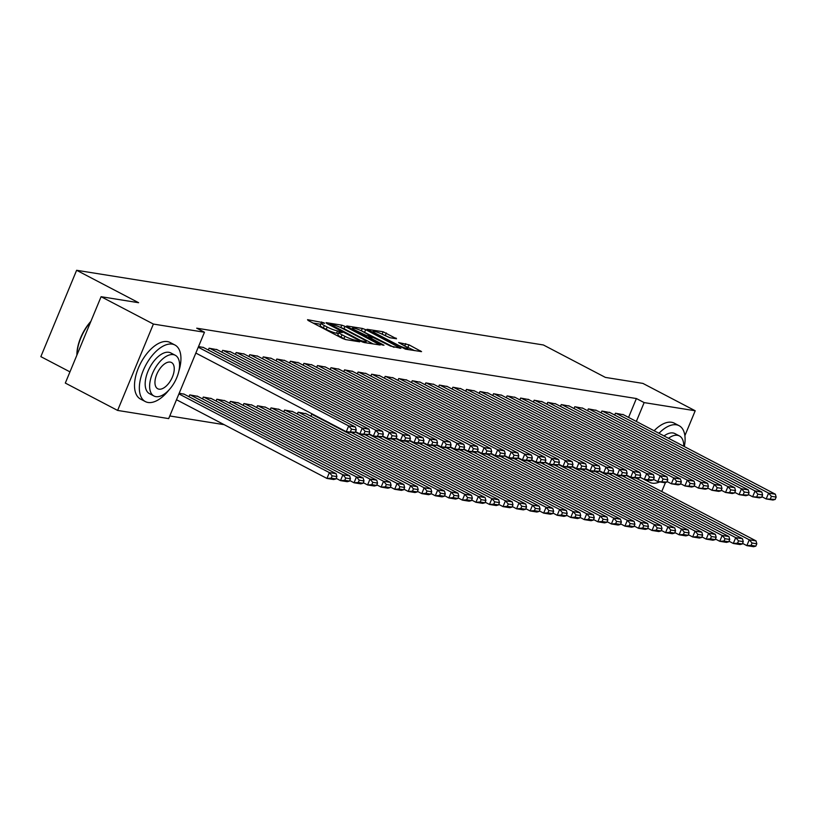 <?xml version="1.0" encoding="UTF-8"?>
<svg xmlns="http://www.w3.org/2000/svg" width="817" height="817" viewBox="0 0 817 817"><rect width="100%" height="100%" fill="white"/><g stroke="black" fill="none" stroke-linecap="round" stroke-linejoin="round"><path stroke-width="1.23" d="M323.92 322.776L307.539 319.672L308.111 320.458L342.333 338.361L345.56 339.566L359.694 341.823L355.201 340.138A8.017 1.174 22.5 0 1 344.866 336.277L342.006 334.786A8.017 1.174 22.5 0 1 338.851 332.396A8.017 1.174 22.5 0 1 340.178 332.284L342.303 332.55L341.608 332.029L337.513 330.895A8.017 1.174 22.5 0 1 327.178 327.025L324.329 325.534A8.017 1.174 22.5 0 1 321.173 323.144A8.017 1.174 22.5 0 1 322.501 323.032L324.615 323.297L323.92 322.776M320.703 324.267L313.064 323.042M339.351 331.181L338.381 333.52L336.553 333.224L337.513 330.895M396.531 338.779L383.122 331.763L367.017 329.292L405.457 349.155L421.562 351.627L408.98 344.815L398.625 342.568L405.355 346.326A6.71 0.98 22.5 0 1 408 348.318A6.71 0.98 22.5 0 1 404.497 347.797A6.71 0.98 22.5 0 1 398.247 345.183L375.718 333.397A6.71 0.98 22.5 0 1 373.073 331.396A6.71 0.98 22.5 0 1 376.566 331.927A6.71 0.98 22.5 0 1 382.826 334.531L389.811 337.707L396.531 338.779M628.579 417.405L636.392 398.543L196.713 328.189L204.464 332.243L168.69 418.6L117.617 410.43L153.392 324.063L204.464 332.243M636.392 398.543L644.143 402.597L695.206 410.767L684.881 435.696M117.617 410.43L65.319 383.071L101.094 296.704L138.614 302.709L76.624 270.284L543.397 344.978L605.387 377.403L642.908 383.408L695.206 410.767M101.094 296.704L153.392 324.063M344.999 326.361L341.772 325.156L326.085 322.644L326.657 323.42L360.879 341.322L364.116 342.537L380.211 345.009L344.999 326.361L344.039 328.689L340.372 327.413M346.755 325.952L362.452 328.465L365.679 329.67L400.892 348.318L390.526 346.071L373.42 337.605L368.549 336.931L383.99 345.234L382.131 344.937L346.612 326.3M76.624 270.284L40.85 356.641L69.956 371.868M609.931 412.575L601.884 411.063L601.128 412.891M582.838 408.234L574.79 406.733L574.045 408.551M555.744 403.904L547.707 402.393L546.951 404.221M528.66 399.564L520.613 398.063L519.857 399.881M501.567 395.234L493.519 393.723L492.774 395.551M474.473 390.894L466.436 389.392L465.68 391.21M447.389 386.564L439.342 385.052L438.586 386.88M420.295 382.223L412.248 380.722L411.492 382.54M393.202 377.893L385.164 376.382L384.409 378.21M366.118 373.553L358.071 372.052L357.315 373.869M339.024 369.223L330.977 367.711L330.221 369.539M313.738 414.73L311.645 414.403L310.889 416.221M311.931 364.882L303.893 363.381L303.138 365.199M292.598 411.564L284.551 410.063L283.795 411.88M284.837 360.552L276.8 359.041L276.044 360.869M265.505 407.234L257.457 405.732L256.712 407.55M257.753 356.212L249.706 354.711L248.95 356.529M238.411 402.893L230.374 401.392L229.618 403.21M230.66 351.882L222.612 350.37L221.867 352.198M211.327 398.563L203.28 397.062L202.524 398.88M198.541 346.52L203.566 347.542M179.209 393.202L184.233 394.223M169.783 415.965L224.144 424.666M197.775 396.388L189.738 394.887L188.982 396.705M217.118 349.707L209.07 348.205L208.315 350.023M224.869 400.728L216.822 399.227L216.076 401.045M244.201 354.047L236.164 352.546L235.408 354.364M251.963 405.058L243.915 403.557L243.16 405.375M271.295 358.377L263.248 356.876L262.502 358.694M279.046 409.399L271.009 407.897L270.253 409.715M298.389 362.717L290.341 361.216L289.586 363.034M306.14 413.729L298.093 412.228L297.347 414.045M325.472 367.047L317.435 365.546L316.679 367.364M352.566 371.388L344.529 369.887L343.773 371.704M379.66 375.718L371.612 374.217L370.857 376.034M406.754 380.058L398.706 378.557L397.95 380.375M433.837 384.388L425.8 382.887L425.044 384.705M460.931 388.729L452.884 387.227L452.138 389.045M488.025 393.059L479.977 391.557L479.222 393.375M515.108 397.399L507.071 395.898L506.315 397.716M542.202 401.729L534.155 400.228L533.409 402.046M569.296 406.069L561.248 404.568L560.493 406.386M596.379 410.4L588.342 408.898L587.586 410.716M623.473 414.74L615.426 413.239L614.68 415.056M636.331 421.46L644.143 402.597M665.518 482.449L661.739 491.558M321.173 323.144L320.203 325.483A8.017 1.174 22.5 0 0 323.358 327.872L324.329 325.534M336.553 333.224A8.017 1.174 22.5 0 1 326.208 329.363L323.358 327.872M338.851 332.396L337.891 334.735A8.017 1.174 22.5 0 0 341.046 337.125L342.006 334.786M346 339.637A8.017 1.174 22.5 0 1 343.896 338.616L341.046 337.125M373.308 344.008L344.039 328.689M330.211 324.267L360.654 340.536L364.842 341.68A8.017 1.174 22.5 0 0 366.169 341.567A8.017 1.174 22.5 0 0 363.014 339.178L342.476 328.444A8.017 1.174 22.5 0 0 332.131 324.574L330.211 324.267M361.185 330.752L362.452 328.465M393.988 347.317L361.482 330.793M362.248 331.273A6.71 0.98 22.5 0 0 355.987 328.659A6.71 0.98 22.5 0 0 352.495 328.138A6.71 0.98 22.5 0 0 355.129 330.139L366.302 335.501L371.173 336.175L362.248 331.273M414.658 350.626L404.558 345.908M390.036 337.738L381.876 334.061M176.503 399.738L326.943 478.435L329.363 472.604L178.913 393.906M183.641 393.917L336.134 473.686L336.91 476.597L332.172 475.831L331.202 478.17L335.94 478.925L336.91 476.597M335.94 478.925L333.714 479.528L326.943 478.435L331.202 478.17M332.172 475.831L329.363 472.604L336.134 473.686M202.973 347.235L355.466 427.005L348.696 425.923L346.275 431.754L355.283 432.244L356.243 429.916L351.504 429.15L350.534 431.488M195.835 353.056L346.275 431.754L353.056 432.836L355.283 432.244M198.255 347.225L348.696 425.923L351.504 429.15M356.243 429.916L355.466 427.005M336.175 478.353L340.485 480.61L342.905 474.769L190.412 394.999M197.183 396.082L349.676 475.851L350.452 478.762L345.714 478.006L344.743 480.335L349.492 481.09L350.452 478.762M349.492 481.09L347.256 481.693L340.485 480.61L344.743 480.335M345.714 478.006L342.905 474.769L349.676 475.851M349.727 480.519L354.037 482.776L356.447 476.934L203.954 397.164M210.735 398.247L363.218 478.027L364.004 480.927L359.255 480.171L358.295 482.5L363.034 483.266L364.004 480.927M363.034 483.266L360.808 483.858L354.037 482.776L358.295 482.5M359.255 480.171L356.447 476.934L363.218 478.027M216.525 349.4L369.018 429.17L362.237 428.088L359.827 433.929L368.824 434.409L369.795 432.081L365.046 431.315L364.086 433.653M355.518 431.672L359.827 433.929L366.598 435.012L368.824 434.409M209.744 348.318L362.237 428.088L365.046 431.315M369.795 432.081L369.018 429.17M230.067 351.565L382.56 431.345L375.789 430.253L373.369 436.094L382.366 436.584L383.336 434.246L378.598 433.49L377.628 435.818M369.059 433.837L373.369 436.094L380.14 437.177L382.366 436.584M223.296 350.483L375.789 430.253L378.598 433.49M383.336 434.246L382.56 431.345M178.872 371.061A31.924 16.503 117.6 0 0 174.94 345.019A31.924 16.503 117.6 0 0 172.234 344.12A31.924 16.503 117.6 0 0 144.313 368.099A31.924 16.503 117.6 0 0 145.355 401.586A31.924 16.503 117.6 0 0 148.061 402.475A31.924 16.503 117.6 0 0 168.986 389.954M174.94 345.019L170.099 342.486A31.924 16.503 117.6 0 0 167.393 341.588A31.924 16.503 117.6 0 0 139.472 365.567A31.924 16.503 117.6 0 0 140.504 399.053L145.355 401.586M153.953 396L149.491 393.671A22.988 11.877 -62.4 0 1 148.745 369.56A22.988 11.877 -62.4 0 1 168.853 352.29A22.988 11.877 -62.4 0 1 170.804 352.934L175.257 355.262A22.988 11.877 117.6 0 0 173.306 354.629A22.988 11.877 117.6 0 0 153.198 371.888A22.988 11.877 117.6 0 0 153.953 396A22.988 11.877 117.6 0 0 155.904 396.643A22.988 11.877 117.6 0 0 176.002 379.374A22.988 11.877 117.6 0 0 175.257 355.262M170.212 362.094A14.808 7.659 117.6 0 0 157.252 373.216A14.808 7.659 117.6 0 0 157.732 388.759A14.808 7.659 117.6 0 0 158.998 389.168A14.808 7.659 117.6 0 0 171.948 378.046A14.808 7.659 117.6 0 0 171.468 362.503A14.808 7.659 117.6 0 0 170.212 362.094M90.636 321.939A31.924 16.503 117.6 0 0 76.972 354.935M76.89 355.129A31.158 16.105 -62.4 0 1 90.891 321.336M646.594 479.814A31.924 16.503 117.6 0 0 649.505 482.265A31.924 16.503 117.6 0 0 652.221 483.153A31.924 16.503 117.6 0 0 659.738 481.918M684.34 446.582A31.924 16.503 117.6 0 0 679.101 425.698A31.924 16.503 117.6 0 0 676.384 424.799A31.924 16.503 117.6 0 0 658.951 433.296M679.101 425.698L674.26 423.155A31.924 16.503 117.6 0 0 671.543 422.266A31.924 16.503 117.6 0 0 654.111 430.763M664.027 435.951A22.988 11.877 -62.4 0 1 673.004 432.969A22.988 11.877 -62.4 0 1 674.954 433.613L679.417 435.941A22.988 11.877 117.6 0 0 677.456 435.308A22.988 11.877 117.6 0 0 668.48 438.28M683.727 446.256A22.988 11.877 117.6 0 0 679.417 435.941M643.694 479.14A31.924 16.503 117.6 0 0 644.664 479.732L649.505 482.265M363.269 482.684L367.579 484.941L369.999 479.109L217.506 399.329M224.277 400.422L376.77 480.192L377.546 483.092L372.807 482.336L371.837 484.675L376.576 485.431L377.546 483.092M376.576 485.431L374.349 486.023L367.579 484.941L371.837 484.675M372.807 482.336L369.999 479.109L376.77 480.192M376.821 484.859L381.12 487.106L383.541 481.274L231.048 401.504M237.818 402.587L390.312 482.357L391.088 485.267L386.349 484.501L385.379 486.84L390.128 487.596L391.088 485.267M390.128 487.596L387.891 488.198L381.12 487.106L385.379 486.84M386.349 484.501L383.541 481.274L390.312 482.357M243.609 353.73L396.102 433.51L389.331 432.428L386.911 438.259L395.918 438.749L396.878 436.411L392.14 435.655L391.169 437.994M382.611 436.002L386.911 438.259L393.692 439.342L395.918 438.749M236.838 352.648L389.331 432.428L392.14 435.655M396.878 436.411L396.102 433.51M257.161 355.906L409.654 435.675L402.873 434.593L400.463 440.424L409.46 440.914L410.43 438.586L405.681 437.82L404.721 440.159M396.153 438.178L400.463 440.424L407.234 441.507L409.46 440.914M250.38 354.823L402.873 434.593L405.681 437.82M410.43 438.586L409.654 435.675M390.363 487.024L394.672 489.281L397.082 483.439L244.589 403.669M251.37 404.752L403.864 484.522L404.64 487.432L399.891 486.677L398.931 489.005L403.669 489.761L404.64 487.432M403.669 489.761L401.443 490.363L394.672 489.281L398.931 489.005M399.891 486.677L397.082 483.439L403.864 484.522M270.703 358.071L423.196 437.841L416.425 436.758L414.005 442.6L423.002 443.08L423.972 440.751L419.233 439.985L418.263 442.324M409.695 440.343L414.005 442.6L420.775 443.682L423.002 443.08M263.932 356.988L416.425 436.758L419.233 439.985M423.972 440.751L423.196 437.841M403.904 489.189L408.214 491.446L410.634 485.604L258.141 405.835M264.912 406.917L417.405 486.697L418.181 489.597L413.443 488.842L412.473 491.17L417.211 491.936L418.181 489.597M417.211 491.936L414.985 492.528L408.214 491.446L412.473 491.17M413.443 488.842L410.634 485.604L417.405 486.697M284.245 360.236L436.738 440.016L429.967 438.923L427.546 444.765L436.554 445.255L437.514 442.916L432.775 442.16L431.805 444.489M423.247 442.508L427.546 444.765L434.327 445.847L436.554 445.255M277.474 359.153L429.967 438.923L432.775 442.16M437.514 442.916L436.738 440.016M417.456 491.354L421.756 493.611L424.176 487.78L271.683 408M278.454 409.092L430.947 488.862L431.723 491.763L426.985 491.007L426.014 493.345L430.763 494.101L431.723 491.763M430.763 494.101L428.537 494.693L421.756 493.611L426.014 493.345M426.985 491.007L424.176 487.78L430.947 488.862M297.797 362.401L450.29 442.181L443.508 441.098L441.098 446.93L450.096 447.42L451.066 445.081L446.317 444.325L445.357 446.664M436.789 444.673L441.098 446.93L447.869 448.012L450.096 447.42M291.015 361.318L443.508 441.098L446.317 444.325M451.066 445.081L450.29 442.181M430.998 493.529L435.308 495.776L437.718 489.945L285.225 410.175M292.006 411.257L444.499 491.027L445.275 493.938L440.526 493.172L439.566 495.51L444.305 496.266L445.275 493.938M444.305 496.266L442.079 496.869L435.308 495.776L439.566 495.51M440.526 493.172L437.718 489.945L444.499 491.027M311.338 364.576L463.831 444.346L457.06 443.263L454.64 449.095L463.637 449.585L464.607 447.256L459.869 446.49L458.899 448.829M450.33 446.848L454.64 449.095L461.411 450.177L463.637 449.585M304.567 363.494L457.06 443.263L459.869 446.49M464.607 447.256L463.831 444.346M444.54 495.694L448.85 497.951L451.27 492.11L298.777 412.34M305.548 413.422L458.041 493.192L458.817 496.103L454.078 495.347L453.108 497.676L457.847 498.431L458.817 496.103M457.847 498.431L455.62 499.034L448.85 497.951L453.108 497.676M454.078 495.347L451.27 492.11L458.041 493.192M324.88 366.741L477.373 446.511L470.602 445.428L468.182 451.27L477.189 451.75L478.149 449.421L473.411 448.656L472.451 450.994M463.882 449.013L468.182 451.27L474.963 452.352L477.189 451.75M318.109 365.659L470.602 445.428L473.411 448.656M478.149 449.421L477.373 446.511M458.092 497.859L462.391 500.116L464.812 494.285L312.319 414.505M351.637 432.612L471.583 495.368L472.359 498.268L467.62 497.512L466.65 499.841L471.399 500.607L472.359 498.268M471.399 500.607L469.172 501.199L462.391 500.116L466.65 499.841M467.62 497.512L464.812 494.285L471.583 495.368M338.432 368.906L490.925 448.686L484.144 447.593L481.734 453.435L490.731 453.925L491.701 451.587L486.963 450.831L485.992 453.159M477.424 451.178L481.734 453.435L488.505 454.518L490.731 453.925M331.661 367.824L484.144 447.593L486.963 450.831M491.701 451.587L490.925 448.686M471.634 500.024L475.943 502.281L478.353 496.45L355.344 432.091M365.179 434.777L485.135 497.533L485.911 500.433L481.162 499.677L480.202 502.016L484.941 502.772L485.911 500.433M484.941 502.772L482.714 503.364L475.943 502.281L480.202 502.016M481.162 499.677L478.353 496.45L485.135 497.533M351.974 371.071L504.467 450.851L497.696 449.769L495.276 455.6L504.273 456.09L505.243 453.752L500.504 452.996L499.534 455.335M490.966 453.343L495.276 455.6L502.047 456.683L504.273 456.09M345.203 369.989L497.696 449.769L500.504 452.996M505.243 453.752L504.467 450.851M485.175 502.2L489.485 504.446L491.905 498.615L368.886 434.266M378.72 436.952L498.676 499.698L499.453 502.608L494.714 501.842L493.744 504.181L498.482 504.937L499.453 502.608M498.482 504.937L496.256 505.539L489.485 504.446L493.744 504.181M494.714 501.842L491.905 498.615L498.676 499.698M365.516 373.246L518.009 453.016L511.238 451.934L508.817 457.765L517.825 458.255L518.785 455.927L514.046 455.161L513.086 457.5M504.518 455.518L508.817 457.765L515.598 458.848L517.825 458.255M358.745 372.164L511.238 451.934L514.046 455.161M518.785 455.927L518.009 453.016M498.727 504.365L503.027 506.622L505.447 500.78L382.427 436.431M392.272 439.117L512.218 501.863L512.994 504.773L508.256 504.018L507.286 506.346L512.034 507.102L512.994 504.773M512.034 507.102L509.808 507.704L503.027 506.622L507.286 506.346M508.256 504.018L505.447 500.78L512.218 501.863M379.068 375.412L531.561 455.181L524.79 454.099L522.369 459.94L531.367 460.42L532.337 458.092L527.598 457.326L526.628 459.665M518.06 457.683L522.369 459.94L529.14 461.023L531.367 460.42M372.297 374.329L524.79 454.099L527.598 457.326M532.337 458.092L531.561 455.181M512.269 506.53L516.579 508.787L518.989 502.955L395.979 438.596M405.814 441.282L525.77 504.038L526.546 506.938L521.808 506.183L520.837 508.511L525.576 509.277L526.546 506.938M525.576 509.277L523.35 509.869L516.579 508.787L520.837 508.511M521.808 506.183L518.989 502.955L525.77 504.038M392.609 377.577L545.102 457.357L538.332 456.264L535.911 462.105L544.908 462.596L545.879 460.257L541.14 459.501L540.17 461.83M531.601 459.848L535.911 462.105L542.682 463.188L544.908 462.596M385.838 376.494L538.332 456.264L541.14 459.501M545.879 460.257L545.102 457.357M525.811 508.695L530.121 510.952L532.541 505.12L409.521 440.761M419.356 443.447L539.312 506.203L540.088 509.103L535.349 508.348L534.379 510.686L539.118 511.442L540.088 509.103M539.118 511.442L536.892 512.034L530.121 510.952L534.379 510.686M535.349 508.348L532.541 505.12L539.312 506.203M406.151 379.742L558.644 459.522L551.873 458.439L549.463 464.27L558.46 464.761L559.42 462.422L554.682 461.666L553.722 464.005M545.153 462.013L549.463 464.27L556.234 465.353L558.46 464.761M399.38 378.659L551.873 458.439L554.682 461.666M559.42 462.422L558.644 459.522M539.363 510.87L543.662 513.117L546.083 507.286L423.063 442.937M432.908 445.622L552.854 508.368L553.63 511.279L548.891 510.513L547.931 512.851L552.67 513.607L553.63 511.279M552.67 513.607L550.444 514.21L543.662 513.117L547.931 512.851M548.891 510.513L546.083 507.286L552.854 508.368M419.703 381.917L572.196 461.687L565.425 460.604L563.005 466.436L572.002 466.926L572.972 464.597L568.234 463.831L567.264 466.17M558.695 464.189L563.005 466.436L569.776 467.518L572.002 466.926M412.932 380.834L565.425 460.604L568.234 463.831M572.972 464.597L572.196 461.687M552.905 513.035L557.214 515.292L559.625 509.451L436.615 445.102M446.45 447.787L566.406 510.533L567.182 513.444L562.443 512.688L561.473 515.016L566.212 515.772L567.182 513.444M566.212 515.772L563.985 516.375L557.214 515.292L561.473 515.016M562.443 512.688L559.625 509.451L566.406 510.533M433.245 384.082L585.738 463.852L578.967 462.769L576.547 468.611L585.544 469.091L586.514 466.762L581.775 465.996L580.805 468.335M572.237 466.354L576.547 468.611L583.318 469.693L585.544 469.091M426.474 382.999L578.967 462.769L581.775 465.996M586.514 466.762L585.738 463.852M566.447 515.2L570.756 517.457L573.177 511.626L450.157 447.267M460.002 449.953L579.947 512.708L580.724 515.609L575.985 514.853L575.015 517.181L579.753 517.947L580.724 515.609M579.753 517.947L577.527 518.54L570.756 517.457L575.015 517.181M575.985 514.853L573.177 511.626L579.947 512.708M446.787 386.247L599.28 466.027L592.509 464.934L590.099 470.776L599.096 471.266L600.066 468.927L595.317 468.172L594.357 470.5M585.789 468.519L590.099 470.776L596.87 471.858L599.096 471.266M440.016 385.164L592.509 464.934L595.317 468.172M600.066 468.927L599.28 466.027M579.999 517.365L584.298 519.622L586.718 513.791L463.709 449.432M473.543 452.118L593.489 514.873L594.265 517.774L589.527 517.018L588.567 519.357L593.305 520.112L594.265 517.774M593.305 520.112L591.079 520.705L584.298 519.622L588.567 519.357M589.527 517.018L586.718 513.791L593.489 514.873M460.339 388.412L612.832 468.192L606.061 467.11L603.64 472.941L612.638 473.431L613.608 471.092L608.869 470.337L607.899 472.675M599.331 470.684L603.64 472.941L610.411 474.023L612.638 473.431M453.568 387.329L606.061 467.11L608.869 470.337M613.608 471.092L612.832 468.192M593.54 519.541L597.85 521.787L600.27 515.956L477.251 451.607M487.085 454.293L607.041 517.038L607.817 519.949L603.079 519.183L602.109 521.522L606.847 522.277L607.817 519.949M606.847 522.277L604.621 522.88L597.85 521.787L602.109 521.522M603.079 519.183L600.27 515.956L607.041 517.038M473.88 390.587L626.373 470.357L619.603 469.275L617.182 475.106L626.19 475.596L627.15 473.268L622.411 472.502L621.441 474.84M612.873 472.859L617.182 475.106L623.953 476.188L626.19 475.596M467.11 389.505L619.603 469.275L622.411 472.502M627.15 473.268L626.373 470.357M607.082 521.706L611.392 523.963L613.812 518.121L490.792 453.772M500.637 456.458L620.583 519.203L621.359 522.114L616.621 521.358L615.65 523.687L620.389 524.443L621.359 522.114M620.389 524.443L618.163 525.045L611.392 523.963L615.65 523.687M616.621 521.358L613.812 518.121L620.583 519.203M487.422 392.752L639.915 472.522L633.144 471.44L630.734 477.281L639.731 477.761L640.702 475.433L635.953 474.667L634.993 477.005M626.425 475.024L630.734 477.281L637.505 478.364L639.731 477.761M480.651 391.67L633.144 471.44L635.953 474.667M640.702 475.433L639.915 472.522M620.634 523.871L624.944 526.128L627.354 520.296L504.344 455.937M514.179 458.623L634.125 521.379L634.901 524.279L630.162 523.523L629.202 525.852L633.941 526.618L634.901 524.279M633.941 526.618L631.715 527.21L624.944 526.128L629.202 525.852M630.162 523.523L627.354 520.296L634.125 521.379M500.974 394.917L653.467 474.697L646.696 473.605L644.276 479.446L653.273 479.936L654.243 477.598L649.505 476.842L648.535 479.171M639.966 477.189L644.276 479.446L651.047 480.529L653.273 479.936M494.203 393.835L646.696 473.605L649.505 476.842M654.243 477.598L653.467 474.697M634.176 526.036L638.486 528.293L640.906 522.461L517.886 458.102M527.721 460.788L647.677 523.544L648.453 526.444L643.714 525.688L642.744 528.027L647.483 528.783L648.453 526.444M647.483 528.783L645.256 529.375L638.486 528.293L642.744 528.027M643.714 525.688L640.906 522.461L647.677 523.544M647.718 528.211L652.027 530.458L654.448 524.626L531.428 460.277M541.273 462.963L661.219 525.709L661.995 528.619L657.256 527.853L656.286 530.192L661.035 530.948L661.995 528.619M661.035 530.948L658.798 531.55L652.027 530.458L656.286 530.192M657.256 527.853L654.448 524.626L661.219 525.709M661.27 530.376L665.579 532.633L667.989 526.791L544.98 462.442M554.814 465.128L674.76 527.874L675.547 530.784L670.798 530.029L669.838 532.357L674.576 533.113L675.547 530.784M674.576 533.113L672.35 533.715L665.579 532.633L669.838 532.357M670.798 530.029L667.989 526.791L674.76 527.874M674.811 532.541L679.121 534.798L681.541 528.967L558.522 464.607M568.356 467.293L688.312 530.049L689.088 532.95L684.35 532.194L683.38 534.522L688.118 535.288L689.088 532.95M688.118 535.288L685.892 535.881L679.121 534.798L683.38 534.522M684.35 532.194L681.541 528.967L688.312 530.049M688.353 534.706L692.663 536.963L695.083 531.132L572.063 466.773M581.908 469.458L701.854 532.214L702.63 535.115L697.892 534.359L696.921 536.698L701.67 537.453L702.63 535.115M701.67 537.453L699.434 538.046L692.663 536.963L696.921 536.698M697.892 534.359L695.083 531.132L701.854 532.214M701.905 536.881L706.215 539.128L708.625 533.297L585.615 468.948M595.45 471.634L715.396 534.379L716.182 537.29L711.433 536.524L710.473 538.863L715.212 539.618L716.182 537.29M715.212 539.618L712.986 540.221L706.215 539.128L710.473 538.863M711.433 536.524L708.625 533.297L715.396 534.379M715.447 539.046L719.757 541.303L722.177 535.462L599.157 471.113M608.992 473.799L728.948 536.544L729.724 539.455L724.985 538.699L724.015 541.028L728.754 541.783L729.724 539.455M728.754 541.783L726.527 542.386L719.757 541.303L724.015 541.028M724.985 538.699L722.177 535.462L728.948 536.544M514.516 397.082L667.009 476.862L660.238 475.78L657.818 481.611L666.825 482.101L667.785 479.763L663.047 479.007L662.076 481.346M653.508 479.354L657.818 481.611L664.589 482.694L666.825 482.101M507.745 396L660.238 475.78L663.047 479.007M667.785 479.763L667.009 476.862M528.068 399.258L680.551 479.028L673.78 477.945L671.37 483.776L680.367 484.267L681.337 481.938L676.588 481.172L675.628 483.511M667.06 481.53L671.37 483.776L678.141 484.859L680.367 484.267M521.287 398.175L673.78 477.945L676.588 481.172M681.337 481.938L680.551 479.028M541.61 401.423L694.103 481.193L687.332 480.11L684.912 485.952L693.909 486.432L694.879 484.103L690.14 483.337L689.17 485.676M680.602 483.695L684.912 485.952L691.682 487.034L693.909 486.432M534.839 400.34L687.332 480.11L690.14 483.337M694.879 484.103L694.103 481.193M555.152 403.588L707.645 483.368L700.874 482.275L698.453 488.117L707.461 488.607L708.421 486.268L703.682 485.512L702.712 487.841M694.154 485.86L698.453 488.117L705.224 489.199L707.461 488.607M548.381 402.505L700.874 482.275L703.682 485.512M708.421 486.268L707.645 483.368M568.703 405.753L721.197 485.533L714.415 484.45L712.005 490.282L721.002 490.772L721.973 488.433L717.224 487.678L716.264 490.016M707.696 488.025L712.005 490.282L718.776 491.364L721.002 490.772M561.922 404.67L714.415 484.45L717.224 487.678M721.973 488.433L721.197 485.533M582.245 407.928L734.738 487.698L727.967 486.615L725.547 492.447L734.544 492.937L735.514 490.608L730.776 489.843L729.806 492.181M721.237 490.2L725.547 492.447L732.318 493.529L734.544 492.937M575.474 406.846L727.967 486.615L730.776 489.843M735.514 490.608L734.738 487.698M595.787 410.093L748.28 489.863L741.509 488.78L739.089 494.622L748.096 495.102L749.056 492.774L744.318 492.008L743.347 494.346M734.789 492.365L739.089 494.622L745.87 495.705L748.096 495.102M589.016 409.011L741.509 488.78L744.318 492.008M749.056 492.774L748.28 489.863M728.989 541.211L733.298 543.468L735.719 537.637L612.699 473.278M622.544 475.964L742.49 538.72L743.266 541.62L738.527 540.864L737.557 543.193L742.306 543.959L743.266 541.62M742.306 543.959L740.069 544.551L733.298 543.468L737.557 543.193M738.527 540.864L735.719 537.637L742.49 538.72M609.339 412.258L761.832 492.038L755.051 490.946L752.641 496.787L761.638 497.277L762.608 494.939L757.859 494.183L756.899 496.511M748.331 494.53L752.641 496.787L759.412 497.87L761.638 497.277M602.558 411.176L755.051 490.946L757.859 494.183M762.608 494.939L761.832 492.038M742.541 543.376L746.85 545.633L749.26 539.802L626.251 475.443M636.086 478.129L756.031 540.885L756.818 543.785L752.069 543.029L751.109 545.368L755.848 546.124L756.818 543.785M755.848 546.124L753.621 546.716L746.85 545.633L751.109 545.368M752.069 543.029L749.26 539.802L756.031 540.885M622.881 414.423L775.374 494.203L768.603 493.121L766.183 498.952L775.18 499.442L776.15 497.104L771.411 496.348L770.441 498.687M761.873 496.695L766.183 498.952L772.953 500.035L775.18 499.442M616.11 413.341L768.603 493.121L771.411 496.348M776.15 497.104L775.374 494.203M320.693 324.267L321.663 321.929M356.651 341.343L357.029 340.434M326.208 329.363L327.178 327.025M343.896 338.616L344.866 336.277M354.823 341.046L355.201 340.138M378.965 344.907L379.231 344.263M340.801 327.484L341.772 325.156M330.374 325.37L330.609 324.819M360.42 341.087L360.654 340.536M362.615 342.088L362.911 341.373M364.464 342.589L364.842 341.68M364.709 331.998L365.679 329.67M399.636 348.216L399.901 347.572M369.304 338.228L369.539 337.676M354.905 330.691L355.129 330.139M362.84 334.847L363.075 334.286M365.904 336.451L366.302 335.501M370.377 337.115L370.755 336.206M375.483 333.949L375.718 333.397M398.012 345.734L398.247 345.183M404.783 345.938L405.753 343.61M408.01 347.143L408.98 344.815M420.306 351.524L420.581 350.881M382.152 334.102L383.122 331.763M385.389 335.307L386.349 332.979M395.683 338.647L395.959 338.003M329.629 324.982L329.915 324.288M365.669 342.783L366.169 341.567M368.242 337.666L368.549 336.931M352.056 329.2L352.495 328.138M370.755 337.176L371.173 336.175M372.634 332.458L373.073 331.396M407.52 349.482L408 348.318"/></g></svg>
